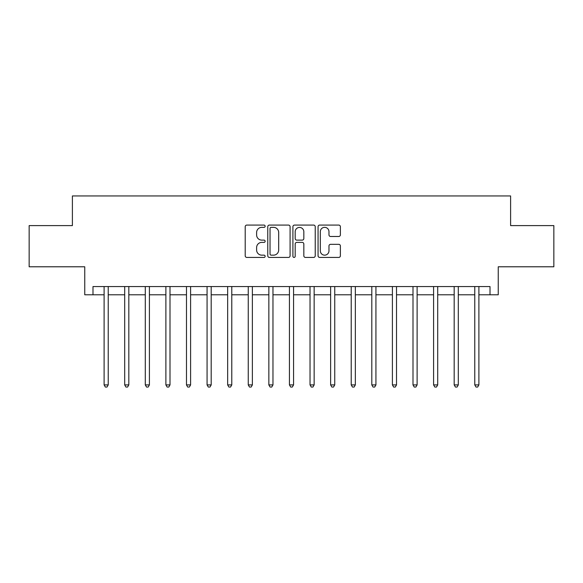 <?xml version="1.0" encoding="UTF-8"?>
<svg xmlns="http://www.w3.org/2000/svg" width="583" height="583" viewBox="0 0 583 583"><rect width="100%" height="100%" fill="white"/><g stroke="black" fill="none" stroke-linecap="round" stroke-linejoin="round"><path stroke-width="0.87" d="M265.141 226.219A1.13 1.13 0 0 0 264.012 225.082L246.828 225.082A1.618 1.618 0 0 0 245.21 226.7L245.21 255.806A1.618 1.618 0 0 0 246.828 257.424L264.012 257.424A1.13 1.13 0 0 0 265.141 256.294A1.13 1.13 0 0 0 264.012 255.157L261.789 255.157A5.174 5.174 0 0 1 256.615 249.983L256.615 247.564A5.174 5.174 0 0 1 261.789 242.39L264.012 242.39A1.13 1.13 0 0 0 265.141 241.253A1.13 1.13 0 0 0 264.012 240.123L261.789 240.123A5.174 5.174 0 0 1 256.615 234.949L256.615 232.522A5.174 5.174 0 0 1 261.789 227.348L264.012 227.348A1.13 1.13 0 0 0 265.141 226.219M338.759 236.487A1.618 1.618 0 0 0 340.377 234.869L340.377 226.7A1.618 1.618 0 0 0 338.759 225.082L319.673 225.082A1.618 1.618 0 0 0 318.063 226.7L318.063 255.806A1.618 1.618 0 0 0 319.673 257.424L338.759 257.424A1.618 1.618 0 0 0 340.377 255.806L340.377 245.946A1.618 1.618 0 0 0 338.759 244.328L330.59 244.328A1.618 1.618 0 0 0 328.972 245.946L328.972 250.836A4.329 4.329 0 0 1 324.651 255.157A4.329 4.329 0 0 1 320.322 250.836L320.322 231.67A4.329 4.329 0 0 1 324.651 227.348A4.329 4.329 0 0 1 328.972 231.67L328.972 234.869A1.618 1.618 0 0 0 330.59 236.487L338.759 236.487M92.989 294.794L92.989 286.559L490.012 286.559L490.012 294.794L498.246 294.794L498.246 266.788L553.85 266.788L553.85 225.606L510.606 225.606L510.606 195.954L72.394 195.954L72.394 225.606L29.15 225.606L29.15 266.788L84.754 266.788L84.754 294.794L104.109 294.794M290.086 226.7A1.618 1.618 0 0 0 288.468 225.082L269.39 225.082A1.618 1.618 0 0 0 267.772 226.7L267.772 255.806A1.618 1.618 0 0 0 269.39 257.424L288.468 257.424A1.618 1.618 0 0 0 290.086 255.806L290.086 226.7M294.532 225.082L313.61 225.082A1.618 1.618 0 0 1 315.228 226.7L315.228 255.806A1.618 1.618 0 0 1 313.61 257.424L305.448 257.424A1.618 1.618 0 0 1 303.83 255.806L303.83 244A1.618 1.618 0 0 0 302.213 242.39L296.798 242.39A1.618 1.618 0 0 0 295.18 244L295.18 256.294A1.13 1.13 0 0 1 294.043 257.424A1.13 1.13 0 0 1 292.914 256.294L292.914 226.7A1.618 1.618 0 0 1 294.532 225.082M108.227 294.794L124.696 294.794M128.821 294.794L145.291 294.794M149.408 294.794L165.885 294.794M170.003 294.794L186.48 294.794M190.597 294.794L207.067 294.794M211.192 294.794L227.661 294.794M231.779 294.794L248.256 294.794M252.373 294.794L268.85 294.794M272.968 294.794L289.438 294.794M293.562 294.794L310.032 294.794M314.15 294.794L330.627 294.794M334.744 294.794L351.221 294.794M355.339 294.794L371.808 294.794M375.933 294.794L392.403 294.794M396.52 294.794L412.997 294.794M417.115 294.794L433.592 294.794M437.709 294.794L454.179 294.794M458.304 294.794L474.773 294.794M478.891 294.794L490.012 294.794M271.168 227.348A1.13 1.13 0 0 0 270.031 228.478L270.031 254.028A1.13 1.13 0 0 0 271.168 255.157L273.507 255.157A5.174 5.174 0 0 0 278.689 249.983L278.689 232.522A5.174 5.174 0 0 0 273.507 227.348L271.168 227.348M303.83 231.757A4.329 4.329 0 0 0 299.502 227.428A4.329 4.329 0 0 0 295.18 231.757L295.18 238.505A1.618 1.618 0 0 0 296.798 240.123L302.213 240.123A1.618 1.618 0 0 0 303.83 238.505L303.83 231.757M108.431 286.559L108.343 286.763A1.647 1.647 0 0 0 108.227 287.383L108.227 384.911L104.109 384.911L104.109 287.383A1.647 1.647 0 0 0 103.985 286.763L103.905 286.559M108.227 384.911L106.988 387.046L105.341 387.046L104.109 384.911M129.018 286.559L128.938 286.763A1.647 1.647 86.5 0 0 128.821 287.383L128.821 384.911L124.696 384.911L124.696 287.383A1.647 1.647 86.5 0 0 124.58 286.763L124.5 286.559M128.821 384.911L127.582 387.046L125.935 387.046L124.696 384.911M149.612 286.559L149.532 286.763A1.647 1.647 86.5 0 0 149.408 287.383L149.408 384.911L145.291 384.911L145.291 287.383A1.647 1.647 86.5 0 0 145.174 286.763L145.087 286.559M149.408 384.911L148.177 387.046L146.53 387.046L145.291 384.911M170.207 286.559L170.119 286.763A1.647 1.647 86.5 0 0 170.003 287.383L170.003 384.911L165.885 384.911L165.885 287.383A1.647 1.647 86.5 0 0 165.769 286.763L165.681 286.559M170.003 384.911L168.771 387.046L167.117 387.046L165.885 384.911M190.801 286.559L190.714 286.763A1.647 1.647 86.5 0 0 190.597 287.383L190.597 384.911L186.48 384.911L186.48 287.383A1.647 1.647 86.5 0 0 186.356 286.763L186.276 286.559M190.597 384.911L189.358 387.046L187.711 387.046L186.48 384.911M211.389 286.559L211.308 286.763A1.647 1.647 86.5 0 0 211.192 287.383L211.192 384.911L207.067 384.911L207.067 287.383A1.647 1.647 86.5 0 0 206.95 286.763L206.87 286.559M211.192 384.911L209.953 387.046L208.306 387.046L207.067 384.911M231.983 286.559L231.903 286.763A1.647 1.647 86.5 0 0 231.779 287.383L231.779 384.911L227.661 384.911L227.661 287.383A1.647 1.647 86.5 0 0 227.545 286.763L227.457 286.559M231.779 384.911L230.547 387.046L228.9 387.046L227.661 384.911M252.577 286.559L252.49 286.763A1.647 1.647 86.5 0 0 252.373 287.383L252.373 384.911L248.256 384.911L248.256 287.383A1.647 1.647 86.5 0 0 248.139 286.763L248.052 286.559M252.373 384.911L251.142 387.046L249.488 387.046L248.256 384.911M273.172 286.559L273.084 286.763A1.647 1.647 86.5 0 0 272.968 287.383L272.968 384.911L268.85 384.911L268.85 287.383A1.647 1.647 86.5 0 0 268.727 286.763L268.646 286.559M272.968 384.911L271.729 387.046L270.082 387.046L268.85 384.911M293.759 286.559L293.679 286.763A1.647 1.647 86.5 0 0 293.562 287.383L293.562 384.911L289.438 384.911L289.438 287.383A1.647 1.647 86.5 0 0 289.321 286.763L289.241 286.559M293.562 384.911L292.323 387.046L290.677 387.046L289.438 384.911M314.354 286.559L314.273 286.763A1.647 1.647 86.5 0 0 314.15 287.383L314.15 384.911L310.032 384.911L310.032 287.383A1.647 1.647 86.5 0 0 309.916 286.763L309.828 286.559M314.15 384.911L312.918 387.046L311.271 387.046L310.032 384.911M334.948 286.559L334.861 286.763A1.647 1.647 86.5 0 0 334.744 287.383L334.744 384.911L330.627 384.911L330.627 287.383A1.647 1.647 86.5 0 0 330.51 286.763L330.423 286.559M334.744 384.911L333.512 387.046L331.858 387.046L330.627 384.911M355.543 286.559L355.455 286.763A1.647 1.647 86.5 0 0 355.339 287.383L355.339 384.911L351.221 384.911L351.221 287.383A1.647 1.647 86.5 0 0 351.097 286.763L351.017 286.559M355.339 384.911L354.1 387.046L352.453 387.046L351.221 384.911M376.13 286.559L376.05 286.763A1.647 1.647 86.5 0 0 375.933 287.383L375.933 384.911L371.808 384.911L371.808 287.383A1.647 1.647 86.5 0 0 371.692 286.763L371.611 286.559M375.933 384.911L374.694 387.046L373.047 387.046L371.808 384.911M396.724 286.559L396.644 286.763A1.647 1.647 86.5 0 0 396.52 287.383L396.52 384.911L392.403 384.911L392.403 287.383A1.647 1.647 86.5 0 0 392.286 286.763L392.199 286.559M396.52 384.911L395.289 387.046L393.642 387.046L392.403 384.911M417.319 286.559L417.231 286.763A1.647 1.647 86.5 0 0 417.115 287.383L417.115 384.911L412.997 384.911L412.997 287.383A1.647 1.647 86.5 0 0 412.881 286.763L412.793 286.559M417.115 384.911L415.883 387.046L414.229 387.046L412.997 384.911M437.913 286.559L437.826 286.763A1.647 1.647 86.5 0 0 437.709 287.383L437.709 384.911L433.592 384.911L433.592 287.383A1.647 1.647 86.5 0 0 433.468 286.763L433.388 286.559M437.709 384.911L436.47 387.046L434.823 387.046L433.592 384.911M458.5 286.559L458.42 286.763A1.647 1.647 86.5 0 0 458.304 287.383L458.304 384.911L454.179 384.911L454.179 287.383A1.647 1.647 86.5 0 0 454.062 286.763L453.982 286.559M458.304 384.911L457.065 387.046L455.418 387.046L454.179 384.911M479.095 286.559L479.015 286.763A1.647 1.647 86.5 0 0 478.891 287.383L478.891 384.911L474.773 384.911L474.773 287.383A1.647 1.647 86.5 0 0 474.657 286.763L474.569 286.559M478.891 384.911L477.659 387.046L476.012 387.046L474.773 384.911"/></g></svg>
